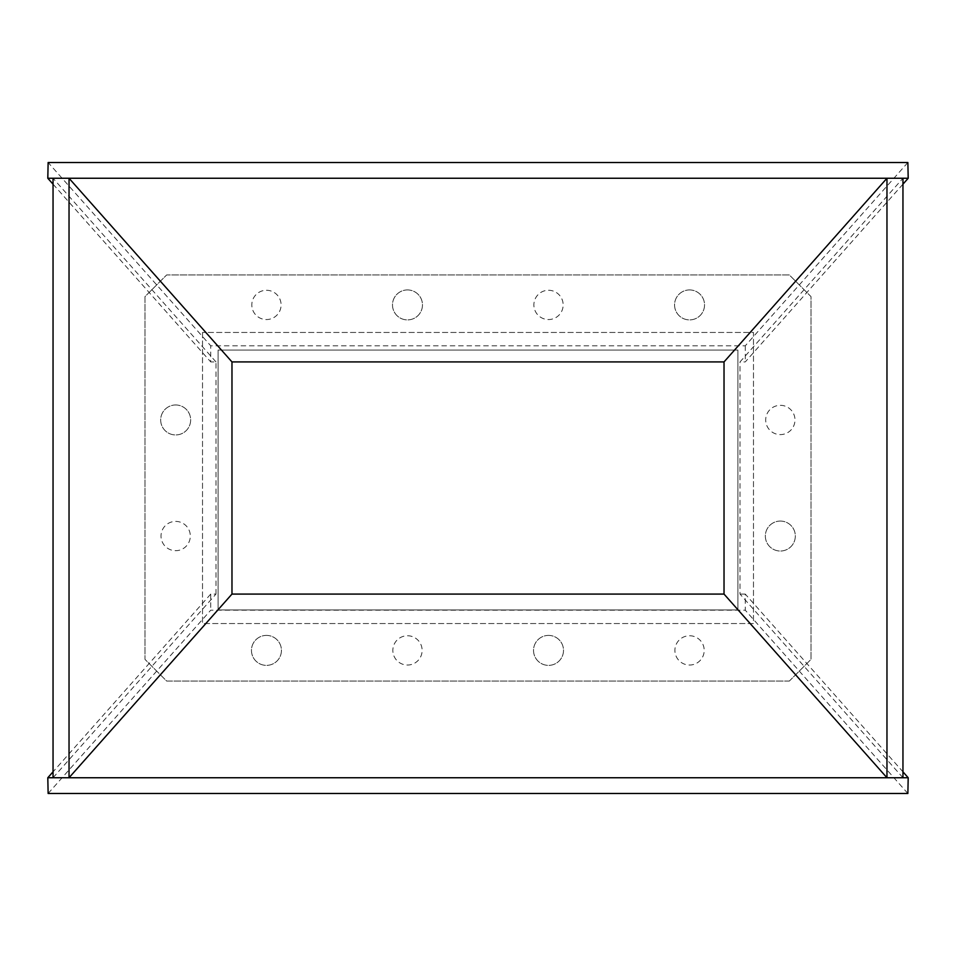 <?xml version="1.0" encoding="UTF-8"?>
<svg xmlns="http://www.w3.org/2000/svg" width="956" height="956" viewBox="0 0 956 956"><rect width="100%" height="100%" fill="white"/><g stroke="black" fill="none" stroke-linecap="round" stroke-linejoin="round"><path stroke-width="0.72" stroke-dasharray="4.78 3.58" d="M907.865 162.52L745.262 345.809L210.738 345.809L48.135 162.52M48.135 793.48L210.738 610.191L745.262 610.191L745.262 594.082L902.954 771.827M907.865 793.48L745.262 610.191M724.027 594.082L231.973 594.082L231.973 361.918L724.027 361.918L724.027 594.082M902.954 184.173L745.262 361.918L740.016 361.918L902.954 178.258M902.954 777.742L740.016 594.082L740.016 361.918M745.262 594.082L740.016 594.082M53.046 777.742L215.984 594.082L210.738 594.082L210.738 610.191M215.984 594.082L215.984 361.918L210.738 361.918L210.738 345.809M745.262 345.809L745.262 361.918M202.517 332.461L202.517 623.539L753.483 623.539L753.483 332.461L202.517 332.461L753.483 332.461L753.483 623.539L202.517 623.539L202.517 332.461M737.889 350.075L737.889 609.964L218.111 609.964L218.111 350.075L737.889 350.075L737.889 609.964L218.111 609.964L218.111 350.075L737.889 350.075M175.665 404.974A14.985 14.985 0 0 1 188.643 427.452A14.985 14.985 0 0 1 162.687 427.452A14.985 14.985 0 0 1 175.665 404.974A14.985 14.985 0 0 1 188.643 427.452A14.985 14.985 0 0 1 162.687 427.452A14.985 14.985 0 0 1 175.665 404.974M780.335 405.32A14.639 14.639 0 0 1 793.014 427.284A14.639 14.639 0 0 1 767.656 427.284A14.639 14.639 0 0 1 780.335 405.32A14.639 14.639 0 0 1 793.014 427.284A14.639 14.639 0 0 1 767.656 427.284A14.639 14.639 0 0 1 780.335 405.32M266.449 290.277A14.639 14.639 0 0 1 279.128 312.23A14.639 14.639 0 0 1 253.77 312.23A14.639 14.639 0 0 1 266.449 290.277A14.639 14.639 0 0 1 279.128 312.23A14.639 14.639 0 0 1 253.77 312.23A14.639 14.639 0 0 1 266.449 290.277M780.335 521.056A14.985 14.985 0 0 1 793.313 543.534A14.985 14.985 0 0 1 767.357 543.534A14.985 14.985 0 0 1 780.335 521.056A14.985 14.985 0 0 1 793.313 543.534A14.985 14.985 0 0 1 767.357 543.534A14.985 14.985 0 0 1 780.335 521.056M689.551 635.752A14.639 14.639 0 0 1 702.23 657.716A14.639 14.639 0 0 1 676.872 657.716A14.639 14.639 0 0 1 689.551 635.752A14.639 14.639 0 0 1 702.23 657.716A14.639 14.639 0 0 1 676.872 657.716A14.639 14.639 0 0 1 689.551 635.752M548.517 635.405A14.985 14.985 0 0 1 561.495 657.883A14.985 14.985 0 0 1 535.539 657.883A14.985 14.985 0 0 1 548.517 635.405A14.985 14.985 0 0 1 561.495 657.883A14.985 14.985 0 0 1 535.539 657.883A14.985 14.985 0 0 1 548.517 635.405M407.483 635.752A14.639 14.639 0 0 1 420.162 657.716A14.639 14.639 0 0 1 394.804 657.716A14.639 14.639 0 0 1 407.483 635.752A14.639 14.639 0 0 1 420.162 657.716A14.639 14.639 0 0 1 394.804 657.716A14.639 14.639 0 0 1 407.483 635.752M266.449 635.405A14.985 14.985 0 0 1 279.427 657.883A14.985 14.985 0 0 1 253.471 657.883A14.985 14.985 0 0 1 266.449 635.405A14.985 14.985 0 0 1 279.427 657.883A14.985 14.985 0 0 1 253.471 657.883A14.985 14.985 0 0 1 266.449 635.405M175.665 521.402A14.639 14.639 0 0 1 188.344 543.366A14.639 14.639 0 0 1 162.986 543.366A14.639 14.639 0 0 1 175.665 521.402A14.639 14.639 0 0 1 188.344 543.366A14.639 14.639 0 0 1 162.986 543.366A14.639 14.639 0 0 1 175.665 521.402M407.483 289.931A14.985 14.985 0 0 1 420.461 312.409A14.985 14.985 0 0 1 394.505 312.409A14.985 14.985 0 0 1 407.483 289.931A14.985 14.985 0 0 1 420.461 312.409A14.985 14.985 0 0 1 394.505 312.409A14.985 14.985 0 0 1 407.483 289.931M548.517 290.277A14.639 14.639 0 0 1 561.196 312.23A14.639 14.639 0 0 1 535.838 312.23A14.639 14.639 0 0 1 548.517 290.277A14.639 14.639 0 0 1 561.196 312.23A14.639 14.639 0 0 1 535.838 312.23A14.639 14.639 0 0 1 548.517 290.277M689.551 289.931A14.985 14.985 0 0 1 702.529 312.409A14.985 14.985 0 0 1 676.573 312.409A14.985 14.985 0 0 1 689.551 289.931A14.985 14.985 0 0 1 702.529 312.409A14.985 14.985 0 0 1 676.573 312.409A14.985 14.985 0 0 1 689.551 289.931M789.345 681.054L166.655 681.054L145.001 659.401L145.001 296.599L166.655 274.946L789.345 274.946L810.999 296.599L810.999 659.401L789.345 681.054L166.655 681.054L145.001 659.401L145.001 296.599L166.655 274.946L789.345 274.946L810.999 296.599L810.999 659.401L789.345 681.054M215.984 361.918L53.046 178.258M53.046 184.173L210.738 361.918M210.738 594.082L53.046 771.827"/><path stroke-width="1.43" d="M902.954 184.173L908.2 178.258L907.865 162.52L48.135 162.52L47.8 178.258L53.046 184.173M902.954 771.827L908.2 777.742L907.865 793.48L48.135 793.48L47.8 777.742L53.046 777.742L53.046 178.258L47.8 178.258M908.2 777.742L886.965 777.742L886.965 178.258L53.046 178.258M902.954 777.742L902.954 178.258L886.965 178.258L724.027 361.918L231.973 361.918L69.035 178.258L69.035 777.742L53.046 777.742M231.973 594.082L69.035 777.742L886.965 777.742L724.027 594.082L231.973 594.082L231.973 361.918M908.2 178.258L902.954 178.258M724.027 594.082L724.027 361.918M53.046 771.827L47.8 777.742"/></g></svg>
